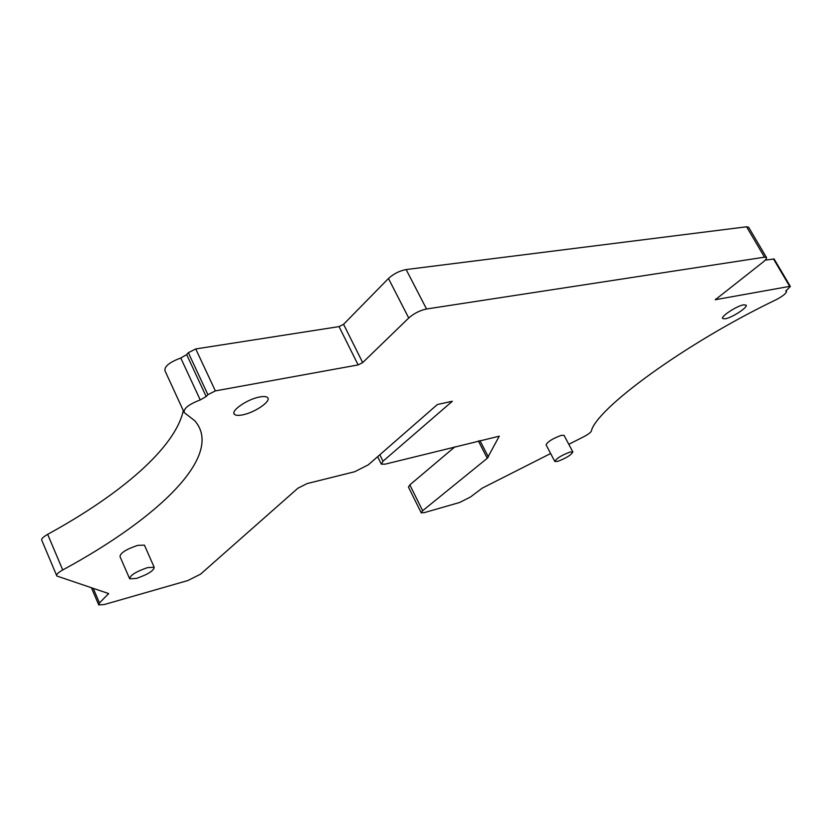 <?xml version="1.0" encoding="UTF-8"?>
<svg xmlns="http://www.w3.org/2000/svg" width="832" height="832" viewBox="0 0 832 832"><rect width="100%" height="100%" fill="white"/><g stroke="black" fill="none" stroke-linecap="round" stroke-linejoin="round"><path stroke-width="1.25" d="M570.128 452.005L572.853 451.932C571.282 454.979 566.197 458.13 557.627 461.386L554.84 461.479C556.4 458.432 561.496 455.281 570.128 452.005M554.788 461.396L546.083 444.87C547.581 441.709 552.646 438.537 561.278 435.344L564.075 435.417M766.47 257.473L748.644 227.282L746.585 226.782L406.141 269.558C399.526 270.806 393.64 273.78 388.471 278.491L343.574 324.314L339.05 326.602L195.738 348.951L188.334 352.695L207.906 394.67L206.19 396.531L200.231 399.932C188.77 404.342 183.425 408.554 184.194 412.547L194.667 420.649C224.702 454.532 159.879 517.369 62.733 569.962C57.876 572.728 55.921 574.746 56.846 576.014L108.638 593.57L99.476 602.961L98.748 604.926L104.437 604.5L187.866 580.538L200.554 574.163L297.898 488.218L307.143 483.569L354.65 471.744L368.274 464.849L437.393 404.518L452.338 401.263L383.011 461.219L381.316 464.131L385.143 464.152L499.252 436.176L487.271 458.276L422.656 510.713L421.21 512.824L424.226 512.647L459.68 502.466L470.506 496.985L482.165 488.186L550.638 453.513M568.807 444.309L583.658 436.779C587.954 434.522 590.502 432.671 591.302 431.226C595.795 409.157 684.622 343.647 775.965 299.79C782.621 296.286 786.126 293.519 786.5 291.512L785.782 291.075L790.379 286.468L789.693 286.364L715.333 299.707L762.83 262.257C765.586 260.062 766.813 258.502 766.522 257.566L764.514 257.171L426.535 308.994C419.952 310.388 414.014 313.394 408.73 318.001L362.69 362.606L358.134 364.915L215.363 390.894L207.906 394.67M129.397 578.178L120.016 556.618C120.193 553.051 126.11 549.297 137.758 545.355L144.435 545.168L144.716 545.802M725.244 318.802L722.592 318.49C720.71 316.389 736.85 305.864 743.61 304.824L746.169 305.167C747.916 307.362 732.004 317.699 725.244 318.802M259.823 396.947C263.879 396.209 266.49 396.458 267.644 397.675C271.502 401.211 254.519 412.766 242.455 414.898C238.306 415.688 235.622 415.47 234.395 414.242C230.318 410.831 247.666 398.975 259.823 396.947M454.958 446.784L409.833 484.89L408.45 487.094L421.148 512.678M790.379 286.468L774.124 258.991L765.211 260.135M188.334 352.695L186.67 354.619L206.19 396.531M183.778 411.642L165.027 370.864C164.102 366.569 169.354 362.284 180.773 358.01L186.67 354.619M56.555 575.307L41.912 540.592C40.924 539.209 42.838 537.118 47.653 534.352C121.16 494.104 175.24 447.72 183.3 410.602M147.545 567.622L154.18 567.268C153.889 570.669 147.971 574.392 136.438 578.417L129.678 578.812C129.938 575.401 135.897 571.667 147.545 567.622M479.929 440.565L488.426 457.059M478.369 440.95L487.271 458.276M409.833 484.89L422.656 510.713M773.417 258.856L789.693 286.364M715.551 299.187L715.905 299.79M746.585 226.782L764.514 257.171M406.141 269.558L426.535 308.994M388.471 278.491L408.73 318.001M343.574 324.314L362.69 362.606M339.05 326.602L358.134 364.915M195.738 348.951L215.363 390.894M180.773 358.01L200.231 399.932M47.653 534.352L62.733 569.962M108.118 593.372L108.441 594.11M93.226 588.359L99.476 602.961M379.818 454.771L383.011 461.219M572.853 451.932L564.034 435.334M785.949 290.586L786.458 291.45M91.406 587.746L98.54 604.438M377.645 456.674L381.191 463.871M154.18 567.268L144.435 545.168M234.395 414.242L233.948 413.286"/></g></svg>

